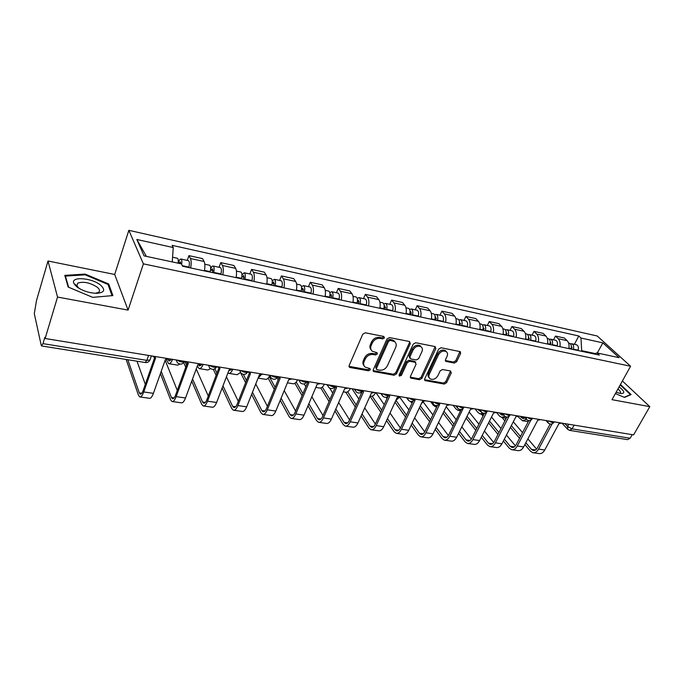 <?xml version="1.0" encoding="UTF-8"?>
<svg xmlns="http://www.w3.org/2000/svg" width="684" height="684" viewBox="0 0 684 684"><rect width="100%" height="100%" fill="white"/><g stroke="black" fill="none" stroke-linecap="round" stroke-linejoin="round"><path stroke-width="1.03" d="M384.442 337.905L383.775 336.451L365.282 332.8L362.751 334.219L349.156 365.53L349.515 367.282L350.157 367.547L368.539 370.779L370.266 369.805L370.018 368.591L365.265 367.171C363.589 365.786 363.204 363.905 364.127 361.554L365.256 358.98C367.06 355.706 369.711 354.218 373.207 354.5L375.567 354.945L377.303 353.961L377.046 352.713L372.378 351.302C370.634 349.892 370.241 347.959 371.181 345.523L372.327 342.915C374.157 339.606 376.816 338.101 380.321 338.426L382.698 338.888L384.442 337.905M75.06 285.219L76.086 285.16M454.287 363.059L456.638 361.725L460.623 353.423L460.315 351.653L441.077 347.754L438.675 349.114L424.696 378.885L424.995 380.578L444.215 384.075L446.549 382.749L451.278 372.891L450.491 370.976L442.531 369.514L440.171 370.856L437.828 375.79C435.657 379.098 433.083 380.099 430.099 378.808C428.757 377.713 428.492 376.2 429.304 374.251L438.512 354.688C440.667 351.371 443.223 350.336 446.207 351.602C447.635 352.722 447.917 354.303 447.062 356.338L445.515 359.604L445.823 361.349L454.287 363.059L453.441 362.058L455.792 360.716L459.947 351.482M128.079 310.108L114.698 274.464L48.008 261.006L57.541 297.053L128.079 310.108L143.392 263.853L630.588 366.239L612 399.67L649.8 406.664L633.598 434.879L45.127 338.486L44.853 337.315L42.964 343.633L146.846 360.365L149.976 360.006L150.36 358.912M57.541 297.053L45.127 338.486M410.323 343.548L409.434 341.513L389.478 337.58L386.999 338.973L373.259 369.787L373.609 371.523L394.052 375.259L396.472 373.892L410.323 343.548L409.511 342.539L409.673 341.581M415.675 342.744L435.024 346.557L435.853 348.558L421.883 378.389L419.506 379.74L410.768 378.072L410.451 376.362L416.06 364.264L415.188 362.298L409.682 361.272L407.262 362.648L401.448 375.311L399.362 376.106L399.14 374.9L413.23 344.12L415.675 342.744M48.008 261.006L36.491 300.55L34.294 313.648L41.228 345.326L41.562 345.942L42.964 343.633M114.698 274.464L128.849 230.328L597.217 335.989L630.588 366.239M649.8 406.664L622.389 380.979M632.204 434.648L630.144 438.239L627.587 439.641L569.832 430.407M204.379 270.89C205.14 266.649 205.046 263.52 204.097 261.493L190.434 258.518C191.34 260.544 191.417 263.691 190.648 267.957M190.434 258.518L188.921 255.628L187.254 260.407M204.097 261.493L202.524 258.612L188.921 255.628M219.068 267.307L220.77 262.613L222.42 265.495C223.42 267.512 223.54 270.616 222.787 274.814M236.066 277.644C236.809 273.472 236.673 270.385 235.638 268.376L233.928 265.503L220.77 262.613M249.848 273.976L251.575 269.376L253.354 272.241C254.439 274.241 254.61 277.311 253.867 281.44M266.709 284.176C267.444 280.081 267.256 277.029 266.144 275.028L264.306 272.172L251.575 269.376M279.628 280.431L281.389 275.917L283.287 278.764C284.45 280.765 284.664 283.792 283.937 287.853M296.369 290.503C297.087 286.468 296.847 283.458 295.668 281.466L293.718 278.627L281.389 275.917M308.475 286.682L310.262 282.253L312.272 285.091C313.494 287.066 313.751 290.059 313.041 294.052M325.08 296.617C325.781 292.649 325.507 289.674 324.25 287.699L322.198 284.877L310.262 282.253M336.417 292.743L338.221 288.392L340.341 291.213C341.632 293.179 341.932 296.129 341.231 300.062M352.893 302.55C353.585 298.643 353.269 295.71 351.952 293.744L349.798 290.931L338.221 288.392M363.503 298.609L365.333 294.342L367.539 297.147C368.89 299.096 369.232 302.012 368.539 305.885M379.842 308.296C380.526 304.448 380.176 301.55 378.799 299.601L376.551 296.805L365.333 294.342M389.769 304.303L391.616 300.105L393.916 302.901C395.326 304.842 395.694 307.714 395.019 311.528M405.98 313.87C406.647 310.074 406.262 307.219 404.834 305.278L402.5 302.499L391.616 300.105M415.248 309.826L417.112 305.705L419.497 308.475C420.959 310.408 421.361 313.246 420.703 317.008M431.33 319.274C431.989 315.538 431.578 312.708 430.091 310.784L427.671 308.022L417.112 305.705M439.983 315.187L441.864 311.134L444.326 313.896C445.84 315.811 446.267 318.616 445.617 322.318M455.937 324.524C456.587 320.839 456.142 318.043 454.612 316.136L452.115 313.383L441.864 311.134M464.009 320.394L465.898 316.41L468.429 319.146C469.985 321.053 470.447 323.831 469.805 327.474M479.835 329.611C480.467 325.986 479.997 323.224 478.415 321.326L475.859 318.599L465.898 316.41M487.341 325.456L489.248 321.531L491.847 324.259C493.446 326.148 493.934 328.893 493.301 332.484M503.039 334.562C503.663 330.988 503.167 328.26 501.552 326.371L498.927 323.66L489.248 321.531M510.016 330.372L511.931 326.516L514.599 329.218C516.232 331.099 516.745 333.809 516.129 337.349M525.594 339.367C526.201 335.844 525.68 333.151 524.029 331.278L521.345 328.577L511.931 326.516M532.066 335.151L533.99 331.355L536.709 334.04C538.385 335.904 538.924 338.589 538.317 342.086M547.516 344.043C548.123 340.572 547.576 337.905 545.883 336.041L543.147 333.364L533.99 331.355M553.518 339.803L555.451 336.066L558.221 338.734C559.931 340.589 560.487 343.231 559.888 346.685M568.84 348.592C569.43 345.163 568.866 342.522 567.147 340.683L564.351 338.016L555.451 336.066M595.217 353.56L581.682 350.67L580.964 338.016L602.869 342.872L619.174 357.689L597.004 352.944L599.304 355.082L182.628 266.247L181.44 263.887L144.059 255.876L136.826 239.477L173.249 247.557L172.24 261.912M580.964 338.016L578.784 335.981L172.137 245.351L173.249 247.557M143.392 263.853L128.849 230.328M108.73 283.997L85.175 274.079L64.8 275.37L68.152 287.041L92.708 297.36L112.894 295.582L108.73 283.997L108.311 285.313M615.395 393.557L624.466 397.413L631.127 394.548L620.448 384.476M581.682 350.67L581.366 351.26M574.389 344.326L578.784 335.981M597.004 352.944L594.054 353.961M136.826 239.477L146.393 256.38M597.286 353.004L602.869 342.872M84.944 274.84L85.175 274.079M620.226 384.955L620.482 384.493M383.664 336.887L381.92 337.87L379.552 337.409C376.055 337.084 373.387 338.58 371.566 341.889L372.327 342.915M371.13 349.857C369.805 348.421 369.574 346.634 370.429 344.497L371.566 341.889M364.033 365.692C362.776 364.29 362.563 362.563 363.384 360.502L364.512 357.937C366.316 354.671 368.958 353.175 372.447 353.466L374.815 353.91L376.542 352.927M349.002 366.35L367.795 369.728L369.522 368.753M373.105 370.617L393.283 374.216L395.694 372.848L409.511 342.539M390.273 340.375L388.538 341.35L376.474 368.351L376.713 369.574L379.594 370.181C383.014 370.437 385.622 368.967 387.418 365.76L395.694 347.412C396.677 344.95 396.284 343.009 394.514 341.59L390.273 340.375L389.495 339.358L387.76 340.333L388.538 341.35M376.405 369.138L375.721 367.308L387.76 340.333M394.942 341.94L393.727 340.572L391.966 339.837L392.744 340.854M389.495 339.358L391.966 339.837M410.289 377.192L418.711 378.697L421.079 377.346L435.186 346.608M415.419 362.358L414.393 361.272L408.887 360.246L406.476 361.614L400.67 374.268L401.448 375.311M399.037 375.234L400.67 374.268M421.934 351.585C422.772 349.533 422.464 347.934 421.011 346.779C417.924 345.454 415.291 346.489 413.119 349.883L409.887 356.937L410.759 358.929L416.274 359.955L418.685 358.596L421.934 351.585M421.207 346.933L420.19 345.771C417.112 344.445 414.487 345.48 412.315 348.874L413.119 349.883M409.801 358.159L409.083 355.911L412.315 348.874M445.335 360.511L453.441 362.058M446.336 351.696L445.361 350.601C442.386 349.344 439.829 350.37 437.683 353.679L438.512 354.688M429.142 377.662C427.928 376.559 427.714 375.08 428.492 373.225L437.683 353.679M424.525 379.706L443.394 383.049L445.72 381.723L450.619 371.01M180.764 263.742L180.362 261.861L179.217 263.306L178.592 262.066C179.388 259.894 180.191 258.885 180.995 259.048L188.331 260.638M188.827 267.572L188.946 267.111C189.673 263.622 189.528 261.485 188.51 260.681M181.645 264.298C182.072 261.373 181.85 259.621 180.995 259.048M178.131 263.075L180.773 263.639M178.122 263.178C178.464 260.424 178.233 258.791 177.421 258.278L177.25 258.236M152.566 356.09L155.636 357.929L143.734 391.949C142.409 395.532 141.084 397.19 139.75 396.925L138.476 395.249L126.164 359.468M127.805 359.733L139.297 392.898L140.237 394.129C141.229 394.335 142.212 393.095 143.195 390.427L154.627 357.706M169.307 358.826L165.391 359.519L153.413 393.343C152.079 396.917 150.728 398.558 149.368 398.285L140.126 396.976M136.988 361.203L145.316 384.365M212.579 272.634L212.527 268.786L211.322 270.189L210.646 268.957C211.459 266.82 212.297 265.845 213.151 266.025L220.231 267.555M213.57 272.848L213.682 272.386C214.408 268.949 214.229 266.828 213.151 266.025M220.864 274.404L220.975 273.942C221.702 270.522 221.513 268.402 220.428 267.598M210.535 270.018L212.98 270.548M210.099 272.104L210.219 271.651C210.937 268.205 210.766 266.076 209.706 265.272L209.518 265.23M168.016 359.408L169.145 361.015L171.419 359.177M172.556 359.365C171.248 362.529 169.94 363.965 168.649 363.683L166.366 359.63M179.883 364.093L177.729 365.145L169.008 363.743M243.735 279.277L243.632 275.481L242.375 276.84L241.931 276.105M244.787 279.499L244.898 279.055C245.616 275.669 245.402 273.574 244.256 272.762L241.974 274.814M251.84 281.004L251.96 280.56C252.67 277.191 252.447 275.096 251.284 274.284L251.088 274.241M241.862 276.738L244.137 277.225M241.435 278.79L241.546 278.337C242.264 274.951 242.051 272.848 240.913 272.044L240.717 272.001M201.139 365.324L198.608 364.914L199.583 365.966L201.968 364.179M203.182 364.375C201.831 367.479 200.472 368.89 199.095 368.591L197.3 366.085M210.458 368.642L207.893 370.01L199.48 368.65M76.762 286.793C82.354 290.76 88.86 292.932 96.273 293.325C104.438 292.769 105.823 289.999 100.428 285.006C91.699 277.721 70.384 276.216 73.829 283.347L76.762 286.793M95.401 293.299L98.513 292.384C100.232 291.051 99.744 289.264 97.043 287.049C89.766 282.569 83.337 281.269 77.737 283.142L76.907 285.827L78.976 288.315M75.112 285.271L76.155 285.219M68.639 287.246L65.425 276.088L85.167 274.831L108.004 284.441L112.014 295.659M65.211 276.806L65.425 276.088M616.096 392.3L621.363 393.582C625.185 393.249 624.424 391.017 619.097 386.905M619.593 393.351L620.285 393.078C621.072 392.283 620.285 390.923 617.934 388.991M620.191 384.93L630.426 394.608L624.176 397.284M185.398 361.468L188.339 363.264L176.164 396.643C174.805 400.157 173.411 401.782 171.983 401.499L170.598 399.832L160.407 373.584M161.21 371.344L171.436 397.524L172.462 398.755C173.522 398.96 174.557 397.755 175.566 395.138L187.271 363.016M201.575 364.119L197.77 364.803L185.526 397.994C184.158 401.491 182.739 403.107 181.286 402.816L172.385 401.559M154.447 358.228L154.182 357.535M165.135 360.237L177.293 390.393M217.136 366.667L219.957 368.419L207.534 401.183C206.149 404.637 204.696 406.219 203.174 405.928L201.677 404.27L191.742 381.15M192.555 378.936L202.532 402.004L203.635 403.227C204.773 403.44 205.85 402.26 206.884 399.695L218.829 368.146M232.791 369.232L229.089 369.907L216.597 402.491C215.195 405.928 213.724 407.502 212.177 407.202L203.601 405.988M185.74 367.205L183.816 362.725M196.24 368.95L208.278 396.01M184.962 361.391L186.535 365.025M273.882 285.707L273.72 281.953L272.206 282.937M274.985 285.938L275.105 285.502C275.814 282.176 275.558 280.107 274.344 279.286L272.223 280.816M281.817 287.4L281.936 286.955C282.637 283.646 282.381 281.577 281.15 280.765L280.944 280.714M272.164 283.227L274.275 283.68M271.745 285.254L271.856 284.809C272.565 281.475 272.317 279.405 271.112 278.585L270.907 278.542M228.807 370.642L230.901 369.941M240.409 372.558L237.126 374.721L229.003 373.413M232.842 369.24C231.466 372.284 230.046 373.652 228.601 373.344L227.917 372.942M303.072 291.931L302.858 288.229L301.507 289.503L303.457 289.939M304.218 292.171L304.337 291.735C305.038 288.468 304.756 286.425 303.482 285.604L301.473 286.784M310.835 293.581L310.946 293.154C311.656 289.896 311.357 287.853 310.074 287.032L309.852 286.981M301.08 291.504L301.199 291.068C301.901 287.793 301.618 285.741 300.353 284.92L300.131 284.877M269.77 375.593C268.385 378.38 266.948 379.611 265.469 379.295L258.09 378.107M261.134 374.883L258.15 377.961M331.338 297.95L331.082 294.3L329.962 295.035M332.535 298.207L332.646 297.779C333.347 294.565 333.031 292.547 331.697 291.717L329.791 292.641M338.939 299.575L339.059 299.147C339.751 295.941 339.426 293.932 338.084 293.103L337.853 293.051M329.491 297.566L329.611 297.13C330.304 293.906 329.987 291.888 328.662 291.059L328.44 291.008M297.531 379.834C296.095 382.758 294.565 384.057 292.957 383.724L287.408 382.826M288.879 379.663L288.4 380.424M247.916 371.822L250.549 373.413L237.904 405.578C236.484 408.964 234.98 410.511 233.372 410.212L231.782 408.562L222.129 388.042M222.967 385.861L232.646 406.339L233.825 407.553C235.022 407.775 236.142 406.629 237.194 404.099L249.369 373.105M262.989 374.174L259.381 374.849L246.676 406.843C245.248 410.22 243.718 411.751 242.093 411.443L233.825 410.272M216.127 375.277L213.34 369.343M226.438 376.816L238.297 401.294M214.904 368.813L216.939 373.122M277.798 376.961L280.166 378.243L267.307 409.827C265.871 413.162 264.306 414.675 262.622 414.359L260.937 412.717L251.618 394.394M252.473 392.248L261.827 410.537L263.066 411.742C264.323 411.973 265.486 410.853 266.555 408.374L278.935 377.901M292.239 378.962L288.716 379.637L275.806 411.058C274.352 414.376 272.779 415.872 271.078 415.556L263.101 414.427M245.633 382.621L240.631 372.806M255.748 383.998L267.401 406.287M243.324 374.37L246.462 380.501M306.774 381.928L308.852 382.92L295.804 413.957C294.342 417.231 292.726 418.702 290.974 418.386L289.204 416.753L280.226 400.302M281.098 398.182L290.101 414.607L291.41 415.804C292.718 416.043 293.915 414.949 295.001 412.512L307.578 382.544M320.565 383.604L317.137 384.271L304.038 415.145C302.567 418.403 300.943 419.873 299.164 419.548L291.469 418.454M274.267 389.384L268.137 378.141M277.114 377.936L278.166 379.808M284.211 390.615L295.625 411.033M269.248 376.585L275.122 387.289M358.724 303.79L358.425 300.19L357.501 300.592M359.964 304.055L360.083 303.636C360.776 300.473 360.425 298.472 359.04 297.643L357.219 298.378M366.179 305.38L366.291 304.961C366.983 301.806 366.633 299.814 365.23 298.985L364.999 298.934M357.022 303.431L357.133 303.012C357.826 299.84 357.484 297.839 356.108 297.01L355.868 296.959M324.344 384.22C322.882 387.101 321.309 388.367 319.642 388.025L315.803 387.409M334.861 386.716L336.639 387.452L323.429 417.95C321.942 421.173 320.283 422.618 318.462 422.284L316.606 420.66L307.988 405.826M308.877 403.74L317.521 418.548L318.889 419.745C320.249 419.993 321.471 418.916 322.583 416.522L335.331 387.05M348.011 388.102L344.668 388.76L331.407 419.112C329.919 422.31 328.252 423.747 326.413 423.413L318.975 422.353M302.08 395.643L294.915 383.305M304.2 383.912L305.842 386.682M311.836 396.771L322.993 415.564M296.215 382.048L302.944 393.582M385.28 309.459L384.947 305.893L384.177 306.107M386.563 309.732L386.682 309.313C387.366 306.201 386.99 304.226 385.554 303.397L383.809 303.978M392.59 311.015L392.702 310.604C393.386 307.492 393.001 305.526 391.556 304.696L391.316 304.645M383.707 309.117L383.818 308.706C384.511 305.586 384.134 303.602 382.707 302.773L382.459 302.721M335.066 387.657L334.656 387.016M350.362 388.486C348.883 391.308 347.275 392.548 345.548 392.206L343.325 391.846M362.101 391.316L363.58 391.846L350.217 421.831C348.712 424.995 347.01 426.406 345.129 426.072L343.206 424.456L334.946 411.024M335.844 408.972L344.12 422.379L345.548 423.567C346.95 423.815 348.207 422.763 349.327 420.412L362.238 391.402M374.635 392.462L371.369 393.112L357.963 422.951C356.45 426.098 354.739 427.5 352.841 427.167L345.659 426.141M329.081 401.491L320.805 388.025M329.62 388.119L332.723 393.061M338.657 402.517L349.558 419.891M322.335 387.11L329.962 399.456M411.041 314.948L410.665 311.425L410.049 311.519M412.358 315.23L412.478 314.82C413.153 311.75 412.751 309.801 411.272 308.971L409.588 309.433M418.206 316.478L418.317 316.068C418.993 313.007 418.591 311.066 417.095 310.228L416.847 310.177M409.588 314.64L409.699 314.23C410.383 311.152 409.981 309.202 408.51 308.364L408.254 308.313M361.374 393.343L360.827 392.513M375.636 392.625C374.131 395.403 372.489 396.617 370.711 396.258L370.01 396.147M388.529 395.745L389.709 396.104L376.209 425.593C374.687 428.706 372.951 430.082 371.01 429.74L369.009 428.141L361.118 415.94M362.024 413.914L369.941 426.098L371.421 427.278C372.865 427.534 374.157 426.508 375.285 424.191L388.033 396.31M400.456 396.694L397.267 397.344L383.724 426.679C382.194 429.774 380.449 431.151 378.5 430.8L371.557 429.817M355.312 406.971L345.788 392.257M352.072 388.768L358.844 399.029M364.717 407.921L375.354 424.046M347.652 391.821L356.202 404.971M436.033 320.274L435.623 316.803L435.144 316.82M437.392 320.565L437.503 320.163C438.179 317.145 437.751 315.213 436.23 314.375L434.605 314.751M443.061 321.771L443.181 321.377C443.848 318.359 443.42 316.435 441.89 315.606L441.625 315.546M434.699 319.992L434.819 319.59C435.486 316.564 435.067 314.631 433.545 313.794L433.288 313.742M387.016 398.541L385.956 397.301M400.037 396.925L395.908 400.285M414.179 400.02L415.068 400.243L401.44 429.244C399.901 432.305 398.131 433.656 396.139 433.305L394.078 431.715L386.537 420.6M387.452 418.608L395.019 429.706L396.54 430.877C398.028 431.142 399.336 430.133 400.482 427.859L413.093 400.986M425.516 400.798L422.404 401.44L408.741 430.304C407.194 433.348 405.415 434.691 403.406 434.34L396.703 433.382M380.791 412.144L369.984 396.207M375.978 392.684L384.228 404.629M390.025 413.025L400.397 428.039M372.182 396.207L381.698 410.169M460.306 325.447L459.503 321.993M461.691 325.746L461.803 325.353C462.469 322.369 462.025 320.463 460.46 319.633L458.896 319.924M467.198 326.918L467.309 326.524C467.976 323.558 467.523 321.66 465.958 320.822L465.693 320.762M459.075 325.191L459.195 324.789C459.862 321.813 459.417 319.898 457.852 319.069L457.596 319.009M412.17 402.953L409.947 401.303M423.481 401.508L421.378 403.603M439.094 404.141L439.684 404.261L425.944 432.792C424.388 435.802 422.592 437.127 420.549 436.768L418.42 435.186L411.229 425.038M412.161 423.08L419.369 433.211L420.942 434.374C422.464 434.639 423.798 433.656 424.952 431.416L437.512 405.304M449.85 404.783L446.806 405.424L433.04 433.818C431.476 436.811 429.672 438.128 427.611 437.769L421.122 436.854M405.561 417.035L395.036 402.183M399.815 397.301L408.904 409.913M414.632 417.864L424.721 431.869M395.933 400.285L406.476 415.094M483.879 330.475L483.161 327.046M485.289 330.774L485.409 330.389C486.067 327.456 485.597 325.567 483.998 324.729L482.476 324.96M490.642 331.92L490.753 331.526C491.411 328.602 490.941 326.721 489.334 325.892L489.06 325.832M482.75 330.235L482.87 329.85C483.528 326.909 483.058 325.02 481.468 324.182L481.194 324.122M436.862 406.647L435.298 406.672L433.374 405.296L430.578 401.628M463.307 408.109L449.756 436.238C448.191 439.196 446.361 440.496 444.267 440.137L442.086 438.564L435.238 429.278M436.178 427.346L443.044 436.614L444.651 437.777C446.207 438.042 447.567 437.076 448.73 434.879L461.272 409.391M473.49 408.656L470.515 409.288L456.647 437.238C455.074 440.18 453.236 441.471 451.132 441.112L444.856 440.222M429.637 421.686L419.395 407.801M423.174 401.935L432.895 414.906M438.547 422.456L448.362 435.554M420.292 405.911L430.561 419.762M506.776 335.357L506.151 331.979M508.221 335.664L508.332 335.28C508.99 332.39 508.503 330.526 506.87 329.688L505.391 329.868M513.419 336.776L513.539 336.391C514.188 333.51 513.693 331.654 512.051 330.817L511.777 330.757M505.75 335.143L505.869 334.758C506.528 331.86 506.04 329.996 504.407 329.158L504.134 329.098M461.264 409.408L457.972 410.332L455.997 408.955L453.124 405.321M459.528 431.433L466.052 439.932L467.702 441.077C469.292 441.351 470.678 440.411 471.849 438.239L484.4 413.281M486.811 411.973L472.901 439.59C471.319 442.505 469.463 443.779 467.326 443.412L465.094 441.847L458.579 433.34M504.954 416.453L501.517 417.351L499.457 415.992L496.447 412.418L493.549 413.042L479.595 440.556C478.013 443.463 476.149 444.728 474.003 444.352L467.924 443.497M453.047 426.115L443.087 413.102M446.173 406.724L456.228 419.651M461.803 426.842L471.336 439.111M443.993 411.229L453.979 424.217M529.04 340.102L528.493 336.793M530.51 340.418L530.622 340.042C531.271 337.186 530.767 335.348 529.1 334.51L527.672 334.647M535.563 341.496L535.675 341.119C536.324 338.281 535.811 336.442 534.144 335.605L533.862 335.545M528.108 339.905L528.228 339.529C528.877 336.673 528.373 334.827 526.706 333.989L526.432 333.929M477.919 409.383L480.92 411.725M483.109 413.196L480.04 413.888L478.013 412.52L475.072 408.912M482.237 435.357L488.436 443.146L490.12 444.292C491.745 444.574 493.138 443.642 494.318 441.505L506.912 417.009M509.067 416.291L495.396 442.847C493.805 445.711 491.924 446.96 489.753 446.592L487.47 445.036L481.279 437.23M518.788 416.077L515.941 416.693L501.919 443.788C500.32 446.643 498.431 447.883 496.251 447.516L490.368 446.678M475.825 430.339L466.137 418.112M469.156 412.024L478.92 424.174M484.434 431.023L493.686 442.539M467.052 416.274L476.757 428.475M550.688 344.719L550.227 341.478M552.185 345.035L552.296 344.668C552.937 341.855 552.415 340.034 550.723 339.196L549.329 339.298M557.101 346.087L557.212 345.719C557.853 342.915 557.323 341.094 555.63 340.256L555.34 340.196M549.851 344.539L549.962 344.172C550.611 341.35 550.081 339.529 548.397 338.691L548.115 338.631M499.337 412.888L501.919 415.145L503.535 415.017M504.33 439.119L510.221 446.284L511.931 447.421C513.581 447.704 515.001 446.789 516.189 444.685L528.817 420.6M530.844 420.198L517.284 446.011C515.685 448.841 513.778 450.063 511.572 449.687L509.247 448.148L503.373 440.975M540.505 419.634L537.718 420.25L523.628 446.926C522.02 449.747 520.114 450.961 517.891 450.585L512.196 449.773M497.978 434.383L488.564 422.874M482.998 416.077L481.382 414.102M491.522 417.043L501.013 428.483M506.442 435.033L515.42 445.857M489.488 421.062L498.927 432.544M571.756 349.208L571.362 346.061M573.269 349.533L573.38 349.165C574.021 346.395 573.474 344.591 571.756 343.753L570.405 343.821M578.048 350.55L578.16 350.191C578.801 347.421 578.254 345.625 576.526 344.787L576.236 344.727M570.995 349.045L571.106 348.678C571.747 345.907 571.208 344.103 569.49 343.265L569.208 343.206M520.199 416.308L522.832 418.548L525.252 418.018M526.423 419.429L522.431 420.72L517.865 416.53M525.834 442.745L531.417 449.337L533.161 450.465C534.837 450.747 536.265 449.858 537.462 447.781L550.141 424.063M552.082 423.883L538.582 449.097C536.974 451.876 535.05 453.082 532.81 452.697L530.442 451.166L524.876 444.574M561.632 423.088L558.905 423.704L544.755 449.986C543.147 452.757 541.215 453.954 538.958 453.569L533.443 452.791M519.549 438.264L510.392 427.406M504.912 420.908L501.979 417.428M513.291 421.814L522.516 432.613M527.877 438.88L536.581 449.072M504.766 417.873L505.827 419.121M511.324 425.61L520.507 436.452M564.933 423.635L567.549 426.465L572.055 428.885L630.144 438.239M568.755 424.26L567.549 426.465L567.848 429.492L569.567 430.364L572.055 428.885L574.098 425.132M545.883 336.041L536.709 334.04M524.029 331.278L514.599 329.218M501.552 326.371L491.847 324.259M478.415 321.326L468.429 319.146M454.612 316.136L444.326 313.896M430.091 310.784L419.497 308.475M404.834 305.278L393.916 302.901M378.799 299.601L367.539 297.147M351.952 293.744L340.341 291.213M324.25 287.699L312.272 285.091M295.668 281.466L283.287 278.764M266.144 275.028L253.354 272.241M235.638 268.376L222.42 265.495M567.147 340.683L558.221 338.734M177.318 360.143C180.072 361.973 182.474 362.477 184.526 361.656L184.8 361.366M184.646 361.34L184.526 361.656C182.448 364.589 180.037 364.905 177.31 362.597L176.215 359.989M209.689 365.444C212.382 367.231 214.699 367.727 216.64 366.949L216.913 366.624M240.99 370.574C243.624 372.31 245.855 372.806 247.693 372.062L247.976 371.72M271.266 375.533C273.848 377.226 276.011 377.713 277.747 377.012L278.029 376.636M300.575 380.33C303.106 381.98 305.192 382.476 306.842 381.8L307.125 381.407M328.953 384.981C331.441 386.588 333.459 387.076 335.023 386.434L335.305 386.015M356.458 389.487C358.895 391.06 360.853 391.539 362.34 390.923L362.606 390.496M383.117 393.856C385.511 395.386 387.409 395.865 388.82 395.284L389.085 394.83M408.981 398.088C411.332 399.593 413.17 400.063 414.513 399.507L414.769 399.037M434.075 402.201C436.383 403.671 438.17 404.133 439.453 403.603L439.692 403.115L439.453 403.603C437.751 405.843 435.776 406.134 433.528 404.458L432.716 401.978M458.434 406.185C460.7 407.621 462.444 408.091 463.658 407.578L463.889 407.125M482.092 410.058C484.315 411.469 486.016 411.93 487.179 411.443L487.393 411.024M505.074 413.829C507.263 415.205 508.922 415.658 510.033 415.197L510.23 414.812M527.415 417.488C529.57 418.839 531.186 419.283 532.246 418.839L532.434 418.488M549.141 421.045C551.261 422.37 552.834 422.815 553.852 422.387L554.023 422.062M216.768 366.607L216.64 366.949C214.614 369.779 212.271 370.095 209.62 367.889L208.543 365.256M247.839 371.694L247.693 372.062C245.718 374.806 243.444 375.123 240.853 373.002L239.81 370.377M277.901 376.619L277.747 377.012C275.823 379.671 273.6 379.979 271.069 377.944L270.052 375.328M307.013 381.381L306.842 381.8C304.961 384.374 302.79 384.682 300.31 382.724L299.327 380.124M335.211 386.007L335.023 386.434C333.185 388.939 331.065 389.239 328.636 387.349L327.687 384.776M362.537 390.478L362.34 390.923C360.545 393.36 358.459 393.659 356.082 391.829L355.167 389.273M389.034 394.822L388.82 395.284C387.067 397.643 385.015 397.943 382.681 396.164L381.8 393.633M414.735 399.029L414.513 399.507C412.785 401.807 410.776 402.098 408.485 400.379L407.638 397.866M463.906 407.083L463.658 407.578C461.991 409.767 460.05 410.049 457.835 408.425L457.057 405.963M487.435 410.939L487.179 411.443C485.537 413.572 483.622 413.846 481.433 412.264L480.698 409.836M510.298 414.684L510.033 415.197C508.417 417.274 506.528 417.548 504.373 416L503.672 413.598M532.52 418.326L532.246 418.839C530.656 420.874 528.792 421.139 526.671 419.634L525.996 417.257M554.134 421.866L553.852 422.387C552.279 424.371 550.449 424.636 548.346 423.165L547.713 420.814M148.556 355.432L146.846 360.365L145.145 362.503L41.681 345.959M379.552 337.409L380.321 338.426M370.429 344.497L371.181 345.523M374.815 353.91L375.567 354.945M372.447 353.466L373.207 354.5M364.512 357.937L365.256 358.98M363.384 360.502L364.127 361.554M367.795 369.728L368.539 370.779M349.438 366.487L350.157 367.547M381.92 337.87L382.698 338.888M395.694 372.848L396.472 373.892M393.283 374.216L394.052 375.259M373.464 370.728L374.216 371.78M375.721 367.308L376.474 368.351M435.024 347.558L435.853 348.558M421.079 377.346L421.883 378.389M418.711 378.697L419.506 379.74M410.537 377.26L411.323 378.295M414.393 361.272L415.188 362.298M408.887 360.246L409.682 361.272M406.476 361.614L407.262 362.648M409.083 355.911L409.887 356.937M445.481 360.545L446.319 361.554M428.492 373.225L429.304 374.251M450.44 371.874L451.278 372.891M445.72 381.723L446.549 382.749M443.394 383.049L444.215 384.075M424.73 379.757L425.534 380.791M459.768 352.422L460.623 353.423M455.792 360.716L456.638 361.725M182.354 265.7L188.946 267.111M153.413 393.343L143.734 391.949M141.802 393.257L139.297 392.898M213.682 272.386L220.975 273.942M204.465 270.419L210.219 271.651M168.238 359.964L170.615 360.348M244.898 279.055L251.96 280.56M236.151 277.182L241.546 278.337M185.526 397.994L176.164 396.643M174.121 397.908L171.436 397.524M216.597 402.491L207.534 401.183M205.388 402.414L202.532 402.004M275.105 285.502L281.936 286.955M266.794 283.723L271.856 284.809M229.807 370.001L230.705 370.147M304.337 291.735L310.946 293.154M296.454 290.059L301.199 291.068M329.91 295.608L331.714 295.992M332.646 297.779L339.059 299.147M325.156 296.181L329.611 297.13M246.676 406.843L237.904 405.578M235.655 406.766L232.646 406.339M275.806 411.058L267.307 409.827M264.973 410.99L261.827 410.537M304.038 415.145L295.804 413.957M293.385 415.077L290.101 414.607M357.433 301.507L359.1 301.866M360.083 303.636L366.291 304.961M352.97 302.123L357.133 303.012M331.407 419.112L323.429 417.95M320.933 419.044L317.521 418.548M384.117 307.227L385.656 307.552M386.682 309.313L392.702 310.604M379.928 307.877L383.818 308.706M357.963 422.951L350.217 421.831M347.652 422.883L344.12 422.379M409.99 312.776L411.409 313.075M412.478 314.82L418.317 316.068M406.057 313.452L409.699 314.23M383.724 426.679L376.209 425.593M373.575 426.619L369.941 426.098M435.101 318.154L436.401 318.436M437.503 320.163L443.181 321.377M431.407 318.864L434.819 319.59M408.741 430.304L401.44 429.244M398.746 430.245L395.019 429.706M459.477 323.378L460.665 323.635M461.803 325.353L467.309 326.524M456.014 324.113L459.195 324.789M433.04 433.818L425.944 432.792M423.199 433.759L419.369 433.211M483.143 328.457L484.229 328.688M485.409 330.389L490.753 331.526M479.911 329.218L482.87 329.85M456.647 437.238L449.756 436.238M446.951 437.179L443.044 436.614M506.143 333.382L507.126 333.595M508.332 335.28L513.539 336.391M503.116 334.168L505.869 334.758M479.595 440.556L472.901 439.59M470.045 440.505L466.052 439.932M528.501 338.178L529.382 338.366M530.622 340.042L535.675 341.119M525.663 338.982L528.228 339.529M478.954 410.648L480.279 410.862M501.919 443.788L495.396 442.847M492.506 443.736L488.436 443.146M550.235 342.829L551.03 343M552.296 344.668L557.212 345.719M547.585 343.659L549.962 344.172M500.397 414.145L503.176 414.598M523.628 446.926L517.284 446.011M514.351 446.874L510.221 446.284M571.379 347.361L572.089 347.515M573.38 349.165L578.16 350.191M568.908 348.216L571.106 348.678M521.276 417.548L525.03 418.163M544.755 449.986L538.582 449.097M535.606 449.935L531.417 449.337M239.494 370.326L239.793 370.916M269.59 375.259L270.043 376.08M298.728 380.03L299.336 381.056M326.943 384.647L327.704 385.861M354.295 389.128L355.201 390.496M380.808 393.471L381.852 394.976M406.527 397.686L407.707 399.302M431.476 401.773L432.792 403.492M455.706 405.74L457.143 407.553M479.245 409.596L480.792 411.486M502.116 413.341L503.766 415.291M524.346 416.983L526.099 418.993M545.969 420.523L547.816 422.575M151.403 355.894L149.976 360.006C148.958 361.896 147.393 362.734 145.29 362.529M567.352 428.953L562.009 423.157M349.045 366.59L349.515 367.282M373.165 370.899L373.609 371.523M393.727 340.572L394.514 341.59M410.357 377.534L410.768 378.072M414.923 361.494L415.727 362.52M420.19 345.771L421.011 346.779M445.438 360.887L445.823 361.349M445.361 350.601L446.207 351.602M424.602 380.073L424.995 380.578M172.573 257.227L177.421 258.278M204.815 264.212L209.706 265.272M244.256 272.762L251.284 274.284M236.433 271.069L240.913 272.044M73.829 283.347L76.907 285.827L77.737 283.142M620.867 393.548L621.363 393.582M274.344 279.286L281.15 280.765M267.008 277.695L271.112 278.585M303.482 285.604L310.074 287.032M296.608 284.108L300.353 284.92M331.697 291.717L338.084 293.103M325.259 290.324L328.662 291.059M359.04 297.643L365.23 298.985M353.012 296.343L356.108 297.01M385.554 303.397L391.556 304.696M379.919 302.174L382.707 302.773M411.272 308.971L417.095 310.228M406.005 307.826L408.51 308.364M436.23 314.375L441.89 315.606M431.313 313.315L433.545 313.794M460.46 319.633L465.958 320.822M455.877 318.633L457.852 319.069M421.37 434.434L420.942 434.374M483.998 324.729L489.334 325.892M479.732 323.806L481.468 324.182M435.828 406.758L436.743 406.903M445.087 437.837L444.651 437.777M506.87 329.688L512.051 330.817M502.902 328.833L504.407 329.158M458.511 410.417L460.606 410.751M468.147 441.146L467.702 441.077M529.1 334.51L534.144 335.605M525.423 333.707L526.706 333.989M480.587 413.974L483.793 414.495M490.573 444.361L490.12 444.292M550.723 339.196L555.63 340.256M547.311 338.452L548.397 338.691M502.073 417.437L506.34 418.129M512.393 447.49L511.931 447.421M571.756 343.753L576.526 344.787M568.601 343.069L569.49 343.265M523.004 420.814L528.262 421.66M533.631 450.534L533.161 450.465"/></g></svg>
